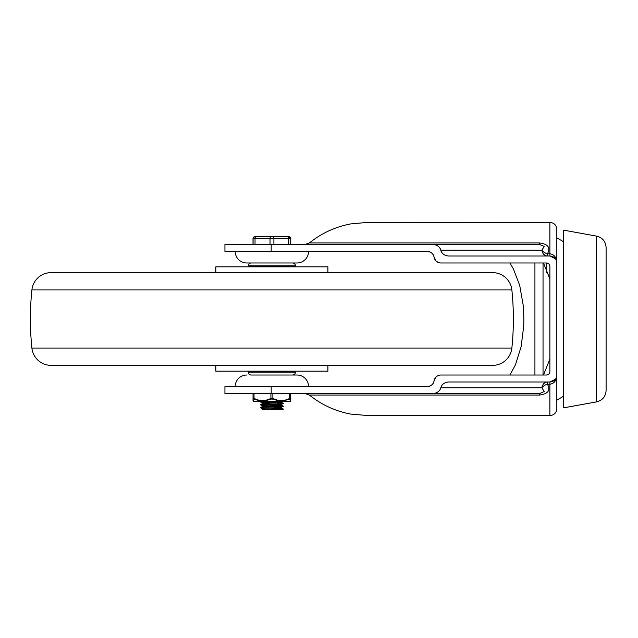 <?xml version="1.0" encoding="UTF-8"?>
<svg xmlns="http://www.w3.org/2000/svg" width="638" height="638" viewBox="0 0 638 638"><rect width="100%" height="100%" fill="white"/><g stroke="black" fill="none" stroke-linecap="round" stroke-linejoin="round"><path stroke-width="0.96" d="M432.341 393.574L539.581 393.574L539.581 395.05C548.114 393.893 550.738 390.289 547.46 384.236L549.876 384.236L549.876 415.593C554.103 415.186 556.416 412.866 556.83 408.639L556.83 375.024A6.954 6.954 0 0 1 549.876 381.979L449.256 381.979A8.573 6.954 0 0 0 440.794 387.776A8.573 6.954 0 0 1 438.402 391.533A8.573 6.954 0 0 1 432.341 393.574L224.927 393.574L224.927 386.62L271.19 386.62L271.19 393.574M555.371 379.283L549.876 381.979L549.876 384.236C554.263 383.566 556.575 380.495 556.83 375.024L556.607 376.763M556.607 261.237L556.83 262.976C556.575 257.505 554.263 254.434 549.876 253.764L549.876 222.407L376.739 222.471L364.314 222.686L350.645 223.922C335.397 226.817 321.64 233.157 309.382 242.95L305.219 244.426L539.581 244.426L544.19 246.467L541.893 250.224A6.954 4.458 -155.7 0 0 547.46 253.764L547.46 256.021A6.954 5.638 -90 0 1 541.893 250.224L440.794 250.224A8.573 6.954 0 0 0 449.256 256.021L549.876 256.021A6.954 6.954 0 0 1 556.83 262.976L556.83 375.024M555.371 258.717L549.876 256.021L549.876 253.764L547.46 253.764C550.73 247.696 548.106 244.091 539.581 242.95L539.581 244.426L432.341 244.426A8.573 6.954 0 0 1 438.402 246.467A8.573 6.954 0 0 1 440.794 250.224M440.794 387.776L541.893 387.776A6.954 5.638 -90 0 1 547.46 381.979L547.46 384.236A6.954 4.458 -24.3 0 0 541.893 387.776L544.19 391.533L539.581 393.574M305.219 393.574L309.382 395.05C321.64 404.843 335.397 411.183 350.645 414.078L365.542 415.354L379.937 415.545L549.876 415.593M271.19 386.62L427.205 386.62A6.954 6.954 0 0 0 434.055 380.822A6.954 6.954 0 0 1 440.914 375.024L546.399 375.024A3.477 3.477 0 0 0 549.876 371.547L549.876 266.453A3.477 3.477 0 0 0 546.399 262.976L440.914 262.976A6.954 6.954 0 0 1 434.055 257.178A6.954 6.954 0 0 0 427.205 251.38L224.927 251.38L224.927 244.426L432.341 244.426M436.001 260.934L434.055 257.178C433.601 253.932 431.32 252.002 427.205 251.38M308.585 251.38A11.588 11.588 0 0 1 296.997 262.976L246.762 262.976A11.588 11.588 0 0 1 235.175 251.38M287.236 375.024L296.997 375.024A11.588 11.588 0 0 1 308.585 386.62M296.997 375.024L256.524 375.024M235.175 386.62A11.588 11.588 0 0 1 246.762 375.024M509.914 262.976L513.311 268.734L519.707 285.377L523.248 305.466L523.878 319L523.702 326.178L521.142 346.657L515.448 364.816L509.914 375.024M271.19 244.426L271.19 251.38M427.205 386.62C431.32 385.99 433.609 384.06 434.055 380.822L436.001 377.066M439.494 262.824L436.751 261.588M556.83 262.976L556.83 229.361C556.416 225.134 554.103 222.814 549.876 222.407M596.586 236.132L563.601 230.135L563.601 407.865L596.586 401.868C602.495 400.353 605.669 396.557 606.1 390.464L606.1 247.536C605.669 241.443 602.495 237.647 596.586 236.132L596.586 401.868M543.034 375.024L543.034 262.976M534.923 375.024L534.923 262.976M492.64 365.367L51.112 365.367A19.315 19.315 0 0 1 31.9 348.053A280.13 280.13 0 0 1 31.9 289.947A19.315 19.315 0 0 1 51.112 272.633L492.64 272.633A19.315 19.315 0 0 1 511.859 289.947A280.13 280.13 0 0 1 511.859 348.053A19.315 19.315 0 0 1 492.64 365.367M492.64 272.633L51.112 272.633M477.631 272.633L66.129 272.633M215.851 272.633L215.851 266.836L327.908 266.836L327.908 272.633M327.908 365.367L327.908 371.164L215.851 371.164L215.851 365.367M292.563 262.976A2.895 2.895 0 0 1 295.45 265.871L295.45 266.836M248.31 266.836L248.31 265.871A2.895 2.895 0 0 1 251.197 262.976M295.45 371.164L295.45 372.129A2.895 2.895 0 0 1 292.547 375.024L251.205 375.024A2.895 2.895 0 0 1 248.31 372.129L248.31 371.164M267.051 406.231L281.541 407.196C282.132 407.674 261.716 408.161 262.218 408.639L262.178 409.604L281.541 408.161L281.494 407.235L283.431 406.262L261.883 407.435L260.296 407.698L262.266 408.687M266.62 407.172L262.218 406.709M260.328 407.642L262.266 406.669L281.541 405.266L281.541 404.317M281.541 404.293C282.132 404.779 261.716 405.258 262.218 405.744L262.218 406.685M277.139 402.825L283.431 403.296L279.978 403.695L260.328 404.739L262.266 403.766L281.541 402.363L281.781 401.302M281.31 401.302L281.541 401.398C282.132 401.876 261.716 402.363 262.218 402.841L262.218 403.79M266.62 401.374L265.384 401.302M272.586 236.698L271.11 236.698M255.982 236.698L254.945 236.698A1.93 1.93 -90 0 0 253.007 238.636L255.025 238.636A1.93 0.957 -90 0 1 255.304 237.264A1.93 0.957 -90 0 1 255.982 236.698L270.99 236.698A1.93 0.957 90 0 0 270.305 237.264A1.93 0.957 90 0 0 270.026 238.636L273.893 238.636A1.93 0.973 -90 0 0 273.606 237.264A1.93 0.973 -90 0 0 272.92 236.698L270.99 236.698M273.893 244.426L273.893 238.636L290.753 238.636A1.93 1.93 90 0 0 288.815 236.698L272.92 236.698M287.778 236.698L288.751 236.698M255.902 236.698L261.253 236.698M255.009 236.698A1.93 1.93 90 0 0 253.079 238.636L253.079 244.426M262.218 409.604L282.546 409.604L283.431 409.165L276.677 409.604M268.343 401.302L260.328 401.844L266.62 402.387M260.328 404.739L262.266 405.792M277.139 405.72L283.431 406.262M277.139 408.615L283.431 409.165M290.394 401.302L282.052 401.302L289.827 399.069L290.33 399.069L290.394 401.302C290.776 399.922 290.713 402.738 290.729 398.359A0.965 0.885 -179.9 0 1 290.33 399.069L289.827 399.069A0.965 0.447 63.4 0 0 289.764 398.351C284.125 401.302 278.495 401.302 272.865 398.351A0.965 0.447 116.6 0 1 272.402 399.069L280.257 401.302L282.052 401.302M290.705 398.351C290.713 401.302 290.721 401.302 290.729 398.351L289.764 398.351L289.764 393.574M272.865 393.574L272.865 398.351L270.935 398.351A0.965 0.439 63.4 0 0 271.405 399.069L272.402 399.069M270.935 393.574L270.935 398.351C265.288 401.302 259.65 401.302 254.02 398.351L253.055 398.351A0.965 0.885 0.1 0 0 253.453 399.069L261.739 401.302L263.542 401.302L271.405 399.069M284.436 401.302L259.323 401.302M261.739 401.302L253.366 401.302L253.453 399.069M280.257 401.302L263.542 401.302M254.02 393.574L254.02 398.351A0.965 0.439 116.6 0 0 253.948 399.069M253.334 401.302C252.983 399.922 253.047 402.738 253.031 398.359A0.965 0.885 179.9 0 0 253.031 398.359L253.031 393.574M546.399 262.976L546.399 272.793M539.581 242.95L309.382 242.95M309.382 395.05L539.581 395.05M511.859 348.053L31.9 348.053M511.859 289.947L31.9 289.947M248.31 265.871L295.45 265.871M295.45 372.129L248.31 372.129M287.858 236.698A1.93 0.973 90 0 1 288.543 237.264A1.93 0.973 90 0 1 288.831 238.636L288.831 244.426M255.025 244.426L255.025 238.636L270.026 238.636L270.026 244.426M253.007 238.636L253.007 244.426L253.007 238.636L254.434 236.77M290.753 238.636L290.753 244.426L290.753 238.636L288.815 236.698M290.729 398.351L290.729 393.574L290.729 398.351M563.601 396.23L556.83 400.138M563.601 241.77L556.83 237.862M556.559 261.046L556.83 262.888M549.876 278.902L543.48 262.976M549.876 359.098L543.48 375.024M260.328 401.844L261.413 401.302M283.431 403.296L281.494 402.323M283.431 406.191L281.494 405.218M283.431 409.086L281.494 408.113M281.494 404.34L283.431 403.368M262.266 402.889L260.328 401.916"/></g></svg>
